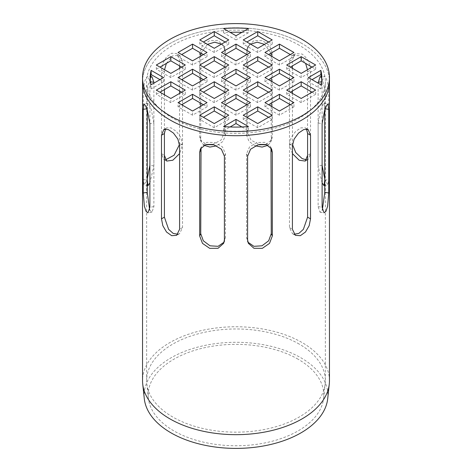 <?xml version="1.0" encoding="UTF-8"?>
<svg xmlns="http://www.w3.org/2000/svg" width="472" height="472" viewBox="0 0 472 472"><rect width="100%" height="100%" fill="white"/><g stroke="black" fill="none" stroke-linecap="round" stroke-linejoin="round"><path stroke-width="0.35" stroke-dasharray="2.36 1.77" d="M153.884 82.293L153.884 165.92L149.889 182.918M149.665 210.046L151.949 212.235L153.884 206.63L153.884 123.003L149.889 123.623L149.889 81.674L147.978 76.075L145.984 77.715L144.391 82.653L143.264 95.952L143.264 179.584L144.06 185.006L147.258 178.841M143.264 179.584L147.258 180.198L147.258 96.571L147.978 85.503L150.55 77.414M177.938 234.26L179.537 233.658L182.517 227.61L182.517 143.978L180.77 137.376L176.375 131.422L171.094 127.853L166.734 127.853L165.489 129.051M270.969 147.842L270.533 146.639L265.258 142.349L256.992 142.503L249.535 146.91L246.526 153.884L246.526 237.51L247.93 242.165M324.742 110.082L323.969 103.303L322.565 105.032L320.624 109.917L318.116 123.003L318.116 206.63L320.051 212.235L322.335 210.046M307.461 69.756L307.591 155.394L310.517 153.707L310.517 70.08C310.187 63.301 307.378 57.956 302.086 54.038L295.372 53.584L292.41 59.625L292.41 65.897M292.41 153.595L289.483 144.945L289.483 105.221M292.41 93.403L292.475 144.462M306.511 159.872L308.175 159.388L310.517 153.707M289.483 104.259L289.483 80.128M289.483 79.166L289.483 61.313L292.463 55.265L299.189 55.714L305.62 63.395M292.41 68.316L292.41 90.984M221.468 44.138L224.696 47.873L225.474 51.413L225.474 54.368M225.474 54.758L225.474 79.455M225.474 79.845L225.474 104.542M225.474 104.931L225.474 135.039L223.014 141.393L216.719 145.836M212.63 144.462L220.961 140.166L224.406 132.732L224.406 117.705M224.406 116.861L224.406 92.618M224.406 91.775L224.406 67.525M224.406 66.682L224.406 49.106L223.622 45.572L218.058 40.645L209.692 40.574L202.488 45.542L199.674 52.929L199.674 136.561L200.399 139.977L206.341 144.462M204.028 145.293L201.467 142.284L200.742 138.868L200.742 106.277M200.742 103.197L200.742 81.19M200.742 78.11L200.742 56.103M200.972 53.153L207.473 44.368M271.258 56.103L271.258 78.11M271.258 81.19L271.258 103.197M271.258 106.277L271.258 138.868L270.533 142.284L267.972 145.293M265.659 144.462L271.601 139.977L272.326 136.561L272.326 52.929L269.512 45.542L262.308 40.574L253.942 40.645L248.378 45.572L247.593 49.106L247.593 66.682M247.593 117.705L247.593 132.732L251.039 140.166L259.37 144.462M255.281 145.836L248.986 141.393L246.526 135.039L246.526 104.931M246.526 104.542L246.526 79.845M246.526 79.455L246.526 54.758M246.526 54.368L246.526 51.413L247.304 47.873L250.532 44.138M247.593 67.525L247.593 91.775M247.593 92.618L247.593 116.861M264.526 44.368L271.028 53.153M321.45 77.414L324.022 85.503L324.742 96.571L324.742 180.198L328.736 179.584L328.736 95.952L327.609 82.653L326.016 77.715L324.022 76.075L322.111 81.674L322.111 165.3L318.116 165.92L318.116 83.155M324.742 178.841L327.94 185.006L328.736 179.584M322.111 182.918L318.116 165.92M306.511 129.051L305.266 127.853L300.906 127.853L295.625 131.422L291.23 137.376L289.483 143.978L289.483 227.61L292.463 233.658L294.062 234.26M224.07 242.165L225.474 237.51L225.474 153.884L222.465 146.91L215.008 142.503L206.742 142.349L201.467 146.639L201.031 147.842M153.884 123.003L151.376 109.917L149.435 105.032L148.031 103.303L147.258 110.082M166.38 63.395L172.522 55.885L179.537 55.265L182.517 61.313L182.517 79.166M182.517 80.128L182.517 104.259M182.517 105.221L182.517 144.945L179.59 153.595M179.525 144.462L179.59 93.403M179.59 90.984L179.59 68.316M179.59 65.897L179.59 59.625L176.628 53.584L171.678 53.242L166.539 56.888L162.828 63.242L161.483 70.08L161.483 153.707L163.825 159.388L165.489 159.872M161.483 153.707L164.409 155.394L164.409 94.766M164.409 89.621L164.539 69.756M302.086 43.583A93.462 53.961 0 0 0 200.234 31.889A93.462 53.961 0 0 0 142.538 81.739A93.462 53.961 0 0 1 236 27.783A93.462 53.961 0 0 1 329.462 81.739A93.462 53.961 0 0 0 302.086 43.583M299.189 45.259A89.361 51.596 0 0 0 201.804 34.072A89.361 51.596 0 0 0 146.639 81.739A89.361 51.596 0 0 0 236 133.334A89.361 51.596 0 0 0 325.361 81.739A89.361 51.596 0 0 0 299.189 45.259M299.189 344.082A89.361 51.596 0 0 0 201.804 332.902A89.361 51.596 0 0 0 146.639 380.568A89.361 51.596 0 0 0 146.81 383.76A89.361 51.596 0 0 0 236 432.157A89.361 51.596 0 0 0 325.19 383.76A89.361 51.596 0 0 0 325.361 380.568A89.361 51.596 0 0 0 299.189 344.082M298.092 359.204A87.81 50.699 0 0 0 199.904 348.837A87.81 50.699 0 0 0 148.355 398.191A87.81 50.699 0 0 0 236 445.751A87.81 50.699 0 0 0 323.644 398.191A87.81 50.699 0 0 0 298.092 359.204M327.716 398.628A91.892 53.053 0 0 0 300.977 357.829A91.892 53.053 0 0 0 198.222 346.985A91.892 53.053 0 0 0 144.285 398.628M329.462 380.709A93.462 53.961 0 0 0 302.086 342.554A93.462 53.961 0 0 0 200.234 330.86A93.462 53.961 0 0 0 142.538 380.709M159.955 79.65L163.577 81.739L163.577 77.561M163.577 81.739L151.128 88.925A85.78 49.525 180 0 1 150.22 81.739A85.78 49.525 180 0 1 150.297 79.65M151.128 88.925L151.128 84.748M181.685 67.107L185.301 69.195L185.301 65.012M185.301 69.195L170.817 77.561L156.332 69.195L156.332 65.012M156.332 69.195L159.955 67.107M170.817 77.561L170.817 73.378M268.592 42.02L272.214 44.108L272.214 39.925M272.214 44.108L257.73 52.469L257.73 48.291M257.73 52.469L243.245 44.108L243.245 39.925M243.245 44.108L246.862 42.02M246.862 54.563L250.484 56.652L250.484 52.469M250.484 56.652L236 65.018L236 60.835M236 65.018L221.515 56.652L221.515 52.469M221.515 56.652L225.138 54.563M225.138 67.107L228.755 69.195L228.755 65.012M228.755 69.195L214.27 77.561L214.27 73.378M214.27 77.561L199.786 69.195L199.786 65.012M199.786 69.195L203.408 67.107M203.408 104.737L207.031 106.831L207.031 102.648M207.031 106.831L192.547 115.192L178.062 106.831L178.062 102.648M178.062 106.831L181.685 104.737M192.547 115.192L192.547 111.008M225.138 92.193L228.755 94.282L228.755 90.105M228.755 94.282L214.27 102.648L199.786 94.282L199.786 90.105M199.786 94.282L203.408 92.193M214.27 102.648L214.27 98.465M312.045 67.107L315.668 69.195L315.668 65.012M315.668 69.195L301.183 77.561L301.183 73.378M301.183 77.561L286.699 69.195L286.699 65.012M286.699 69.195L290.315 67.107M321.703 79.65A85.78 49.525 180 0 1 321.78 81.739A85.78 49.525 180 0 1 320.871 88.925L320.871 84.748M320.871 88.925L308.422 81.739L308.422 77.561M308.422 81.739L312.045 79.65M241.912 126.968L248.449 130.738L248.449 126.561M248.449 130.738A85.78 49.525 180 0 1 223.551 130.738L223.551 126.561M223.551 130.738L230.088 126.968M268.592 92.193L272.214 94.282L272.214 90.105M272.214 94.282L257.73 102.648L257.73 98.465M257.73 102.648L243.245 94.282L243.245 90.105M243.245 94.282L246.862 92.193M268.592 117.28L272.214 119.375L272.214 115.192M272.214 119.375L257.73 127.735L243.245 119.375L243.245 115.192M243.245 119.375L246.862 117.28M257.73 127.735L257.73 123.552M290.315 104.737L293.938 106.831L293.938 102.648M293.938 106.831L279.453 115.192L279.453 111.008M279.453 115.192L264.969 106.831L264.969 102.648M264.969 106.831L268.592 104.737M312.045 92.193L315.668 94.282L315.668 90.105M315.668 94.282L301.183 102.648L301.183 98.465M301.183 102.648L286.699 94.282L286.699 90.105M286.699 94.282L290.315 92.193M246.862 104.737L250.484 106.831L250.484 102.648M250.484 106.831L236 115.192L221.515 106.831L221.515 102.648M221.515 106.831L225.138 104.737M236 115.192L236 111.008M290.315 79.65L293.938 81.739L293.938 77.561M293.938 81.739L279.453 90.105L279.453 85.922M279.453 90.105L264.969 81.739L264.969 77.561M264.969 81.739L268.592 79.65M225.138 117.28L228.755 119.375L228.755 115.192M228.755 119.375L214.27 127.735L199.786 119.375L199.786 115.192M199.786 119.375L203.408 117.28M214.27 127.735L214.27 123.552M246.862 79.65L250.484 81.739L250.484 77.561M250.484 81.739L236 90.105L236 85.922M236 90.105L221.515 81.739L221.515 77.561M221.515 81.739L225.138 79.65M268.592 67.107L272.214 69.195L272.214 65.012M272.214 69.195L257.73 77.561L257.73 73.378M257.73 77.561L243.245 69.195L243.245 65.012M243.245 69.195L246.862 67.107M290.315 54.563L293.938 56.652L293.938 52.469M293.938 56.652L279.453 65.018L279.453 60.835M279.453 65.018L264.969 56.652L264.969 52.469M264.969 56.652L268.592 54.563M203.408 79.65L207.031 81.739L207.031 77.561M207.031 81.739L192.547 90.105L178.062 81.739L178.062 77.561M178.062 81.739L181.685 79.65M192.547 90.105L192.547 85.922M181.685 92.193L185.301 94.282L185.301 90.105M185.301 94.282L170.817 102.648L156.332 94.282L156.332 90.105M156.332 94.282L159.955 92.193M170.817 102.648L170.817 98.465M203.408 54.563L207.031 56.652L207.031 52.469M207.031 56.652L192.547 65.018L192.547 60.835M192.547 65.018L178.062 56.652L178.062 52.469M178.062 56.652L181.685 54.563M225.138 42.02L228.755 44.108L228.755 39.925M228.755 44.108L214.27 52.469L214.27 48.291M214.27 52.469L199.786 44.108L199.786 39.925M199.786 44.108L203.408 42.02M241.912 32.332A85.78 49.525 180 0 1 248.449 32.739L248.449 28.562M248.449 32.739L236 39.925L236 35.748M236 39.925L223.551 32.739A85.78 49.525 180 0 1 230.088 32.332M223.551 32.739L223.551 28.562M150.533 81.774L149.889 81.674M153.884 165.92L149.889 165.3M147.258 96.571L143.264 95.952M182.517 227.61L179.59 229.298M182.517 143.978L179.59 145.671M246.526 153.884L247.593 156.191M246.526 237.51L247.593 239.817M318.116 123.003L322.111 123.623M318.116 206.63L322.111 207.249M324.742 108.725L325.196 108.796M307.591 71.768L310.517 70.08M289.483 144.945L292.41 143.252M289.483 61.313L292.41 59.625M225.474 51.413L224.406 49.106M225.474 135.039L224.406 132.732M200.742 138.868L199.674 136.561M200.742 55.242L199.674 52.929M271.258 55.242L272.326 52.929M271.258 138.868L272.326 136.561M246.526 135.039L247.593 132.732M246.526 51.413L247.593 49.106M324.742 96.571L328.736 95.952M321.467 81.774L322.111 81.674M289.483 143.978L292.41 145.671M289.483 227.61L292.41 229.298M225.474 237.51L224.406 239.817M225.474 153.884L224.406 156.191M147.258 108.725L146.804 108.796M153.884 206.63L149.889 207.249M182.517 61.313L179.59 59.625M182.517 144.945L179.59 143.252M164.409 71.768L161.483 70.08M148.031 185.62L144.06 185.006M151.949 76.688L147.978 76.075M179.537 233.658L176.628 235.339M166.734 127.853L163.825 129.535M247.304 241.05L248.378 243.351M270.533 146.639L271.601 148.945M320.051 212.235L324.022 212.848M323.969 103.303L327.94 103.917M305.266 161.07L308.175 159.388M292.463 55.265L295.372 53.584M201.467 142.284L200.399 139.977M224.696 47.873L223.622 45.572M270.533 142.284L271.601 139.977M247.304 47.873L248.378 45.572M323.969 185.62L327.94 185.006M320.051 76.688L324.022 76.075M292.463 233.658L295.372 235.339M305.266 127.853L308.175 129.535M224.696 241.05L223.622 243.351M201.467 146.639L200.399 148.945M151.949 212.235L147.978 212.848M148.031 103.303L144.06 103.917M166.734 161.07L163.825 159.388M179.537 55.265L176.628 53.584M325.361 380.568L325.361 81.739M146.639 380.568L146.639 81.739M323.644 398.191L325.19 383.76M148.355 398.191L146.81 383.76M150.22 81.739L150.22 77.561M321.78 81.739L321.78 77.561"/><path stroke-width="0.71" d="M147.258 178.841L149.889 165.3L149.889 123.623L149.889 207.249L147.978 212.848L145.984 211.208L144.391 206.27L143.264 192.971L143.264 109.339L144.06 103.917L145.476 105.639L147.406 110.531L149.889 123.623M149.889 182.918L148.031 185.62L147.258 180.198M150.55 77.414L151.949 76.688L153.884 82.293L150.533 81.774M165.489 129.051L164.409 133.529L164.409 217.155L168.616 229.333L173.141 233.392L177.938 234.26M161.483 218.843L161.483 135.216L163.825 129.535L168.191 129.523L173.472 133.092L177.855 139.057L179.59 145.671L179.59 229.298L176.628 235.339L171.678 235.681L166.539 232.035L162.828 225.681L161.483 218.843L164.409 217.155M247.593 239.817L247.593 156.191L250.597 149.211L258.054 144.786L266.32 144.638L271.601 148.945L272.326 152.362L272.326 235.994L269.512 243.381L262.308 248.349L253.942 248.278L248.378 243.351L247.593 239.817M247.93 242.165L253.895 246.313L261.972 245.812L268.674 240.791L271.258 233.687L270.969 147.842M322.111 207.249L322.111 123.623L324.594 110.531L326.524 105.639L327.94 103.917L328.736 109.339L328.736 192.971L327.609 206.27L326.016 211.208L324.022 212.848L322.111 207.249M322.335 210.046L324.742 192.352L324.742 110.082M307.591 155.394L305.266 161.07L299.189 160.25L292.41 153.595M292.475 144.462L295.779 152.592L302.086 158.574L306.511 159.872M289.483 105.221L289.483 104.259M289.483 80.128L289.483 79.166M292.41 65.897L292.41 68.316M292.41 90.984L292.41 93.403M305.62 63.395L307.461 69.756M225.474 54.368L225.474 54.758M225.474 79.455L225.474 79.845M225.474 104.542L225.474 104.931M224.406 117.705L224.406 116.861M224.406 92.618L224.406 91.775M224.406 67.525L224.406 66.682M206.341 144.462L212.63 144.462M216.719 145.836L209.869 147.075L204.028 145.293M200.742 106.277L200.742 103.197M200.742 81.19L200.742 78.11M200.742 56.103L200.972 53.153M207.473 44.368L214.695 42.203L221.468 44.138M271.028 53.153L271.258 56.103M271.258 78.11L271.258 81.19M271.258 103.197L271.258 106.277M259.37 144.462L265.659 144.462M267.972 145.293L262.131 147.075L255.281 145.836M246.526 104.931L246.526 104.542M246.526 79.845L246.526 79.455M246.526 54.758L246.526 54.368M247.593 66.682L247.593 67.525M247.593 91.775L247.593 92.618M247.593 116.861L247.593 117.705M250.532 44.138L257.305 42.203L264.526 44.368M322.111 165.3L324.742 178.841M324.742 180.198L323.969 185.62L322.111 182.918M318.116 83.155L320.051 76.688L321.45 77.414M292.41 229.298L292.41 145.671L294.144 139.057L298.528 133.092L303.809 129.523L308.175 129.535L310.517 135.216L310.517 218.843L309.172 225.681L305.461 232.035L300.322 235.681L295.372 235.339L292.41 229.298M294.062 234.26L298.859 233.392L303.384 229.333L307.591 217.155L307.591 133.529L306.511 129.051M201.031 147.842L200.742 233.687L203.326 240.791L210.028 245.812L218.105 246.313L224.07 242.165M199.674 235.994L199.674 152.362L200.399 148.945L205.68 144.638L213.946 144.786L221.403 149.211L224.406 156.191L224.406 239.817L223.622 243.351L218.058 248.278L209.692 248.349L202.488 243.381L199.674 235.994L200.742 233.687M147.258 110.082L147.258 192.352L149.665 210.046M182.517 79.166L182.517 80.128M182.517 104.259L182.517 105.221M179.59 93.403L179.59 90.984M179.59 68.316L179.59 65.897M165.489 159.872L174.097 155.194L179.525 144.462M179.59 153.595L172.846 160.226L166.734 161.07L164.409 155.394M164.409 94.766L164.409 89.621M164.539 69.756L166.38 63.395M142.721 384.049A93.462 53.961 0 0 0 236 434.671A93.462 53.961 0 0 0 329.279 384.049L327.716 398.628A91.892 53.053 0 0 1 236 448.4A91.892 53.053 0 0 1 144.285 398.628L142.721 384.049A93.462 53.961 0 0 1 142.538 380.709L142.538 81.739A93.462 53.961 0 0 0 236 135.7A93.462 53.961 0 0 0 329.462 81.739L329.462 77.561A93.462 53.961 180 0 1 302.086 115.717A93.462 53.961 180 0 1 200.234 127.41A93.462 53.961 180 0 1 142.538 77.561A93.462 53.961 180 0 1 236 23.6A93.462 53.961 180 0 1 329.462 77.561M329.279 384.049A93.462 53.961 0 0 0 329.462 380.709L329.462 81.739A93.462 53.961 0 0 1 302.086 119.894A93.462 53.961 0 0 1 200.234 131.594A93.462 53.961 0 0 1 142.538 81.739L142.538 77.561M163.577 77.561L151.128 70.375A85.78 49.525 0 0 0 150.22 77.561A85.78 49.525 0 0 0 151.128 84.748L163.577 77.561M150.297 79.65A85.78 49.525 180 0 1 151.128 74.552L151.128 70.375M151.128 74.552L159.955 79.65M185.301 65.012L170.817 56.652L156.332 65.012L170.817 73.378L185.301 65.012M159.955 67.107L170.817 60.835L170.817 56.652M170.817 60.835L181.685 67.107M257.73 48.291L272.214 39.925L257.73 31.565L243.245 39.925L257.73 48.291M246.862 42.02L257.73 35.748L257.73 31.565M257.73 35.748L268.592 42.02M236 60.835L250.484 52.469L236 44.108L221.515 52.469L236 60.835M225.138 54.563L236 48.291L236 44.108M236 48.291L246.862 54.563M214.27 73.378L228.755 65.012L214.27 56.652L199.786 65.012L214.27 73.378M203.408 67.107L214.27 60.835L214.27 56.652M214.27 60.835L225.138 67.107M207.031 102.648L192.547 94.282L178.062 102.648L192.547 111.008L207.031 102.648M181.685 104.737L192.547 98.465L192.547 94.282M192.547 98.465L203.408 104.737M228.755 90.105L214.27 81.739L199.786 90.105L214.27 98.465L228.755 90.105M203.408 92.193L214.27 85.922L214.27 81.739M214.27 85.922L225.138 92.193M301.183 73.378L315.668 65.012L301.183 56.652L286.699 65.012L301.183 73.378M290.315 67.107L301.183 60.835L301.183 56.652M301.183 60.835L312.045 67.107M312.045 79.65L320.871 74.552A85.78 49.525 180 0 1 321.703 79.65M320.871 74.552L320.871 70.375L308.422 77.561L320.871 84.748A85.78 49.525 0 0 0 321.78 77.561A85.78 49.525 0 0 0 320.871 70.375M248.449 126.561L236 119.375L223.551 126.561A85.78 49.525 0 0 0 248.449 126.561M230.088 126.968L236 123.552L236 119.375M236 123.552L241.912 126.968M257.73 98.465L272.214 90.105L257.73 81.739L243.245 90.105L257.73 98.465M246.862 92.193L257.73 85.922L257.73 81.739M257.73 85.922L268.592 92.193M272.214 115.192L257.73 106.831L243.245 115.192L257.73 123.552L272.214 115.192M246.862 117.28L257.73 111.008L257.73 106.831M257.73 111.008L268.592 117.28M279.453 111.008L293.938 102.648L279.453 94.282L264.969 102.648L279.453 111.008M268.592 104.737L279.453 98.465L279.453 94.282M279.453 98.465L290.315 104.737M301.183 98.465L315.668 90.105L301.183 81.739L286.699 90.105L301.183 98.465M290.315 92.193L301.183 85.922L301.183 81.739M301.183 85.922L312.045 92.193M250.484 102.648L236 94.282L221.515 102.648L236 111.008L250.484 102.648M225.138 104.737L236 98.465L236 94.282M236 98.465L246.862 104.737M279.453 85.922L293.938 77.561L279.453 69.195L264.969 77.561L279.453 85.922M268.592 79.65L279.453 73.378L279.453 69.195M279.453 73.378L290.315 79.65M228.755 115.192L214.27 106.831L199.786 115.192L214.27 123.552L228.755 115.192M203.408 117.28L214.27 111.008L214.27 106.831M214.27 111.008L225.138 117.28M236 85.922L250.484 77.561L236 69.195L221.515 77.561L236 85.922M225.138 79.65L236 73.378L236 69.195M236 73.378L246.862 79.65M257.73 73.378L272.214 65.012L257.73 56.652L243.245 65.012L257.73 73.378M246.862 67.107L257.73 60.835L257.73 56.652M257.73 60.835L268.592 67.107M279.453 60.835L293.938 52.469L279.453 44.108L264.969 52.469L279.453 60.835M268.592 54.563L279.453 48.291L279.453 44.108M279.453 48.291L290.315 54.563M207.031 77.561L192.547 69.195L178.062 77.561L192.547 85.922L207.031 77.561M181.685 79.65L192.547 73.378L192.547 69.195M192.547 73.378L203.408 79.65M185.301 90.105L170.817 81.739L156.332 90.105L170.817 98.465L185.301 90.105M159.955 92.193L170.817 85.922L170.817 81.739M170.817 85.922L181.685 92.193M192.547 60.835L207.031 52.469L192.547 44.108L178.062 52.469L192.547 60.835M181.685 54.563L192.547 48.291L192.547 44.108M192.547 48.291L203.408 54.563M214.27 48.291L228.755 39.925L214.27 31.565L199.786 39.925L214.27 48.291M203.408 42.02L214.27 35.748L214.27 31.565M214.27 35.748L225.138 42.02M236 35.748L248.449 28.562A85.78 49.525 0 0 0 223.551 28.562L236 35.748M230.088 32.332A85.78 49.525 180 0 1 241.912 32.332M164.409 133.529L161.483 135.216M271.258 233.687L272.326 235.994M271.258 150.055L272.326 152.362M324.742 192.352L328.736 192.971M325.196 108.796L328.736 109.339M318.116 82.293L321.467 81.774M307.591 217.155L310.517 218.843M307.591 133.529L310.517 135.216M200.742 150.055L199.674 152.362M146.804 108.796L143.264 109.339M147.258 192.352L143.264 192.971"/></g></svg>
